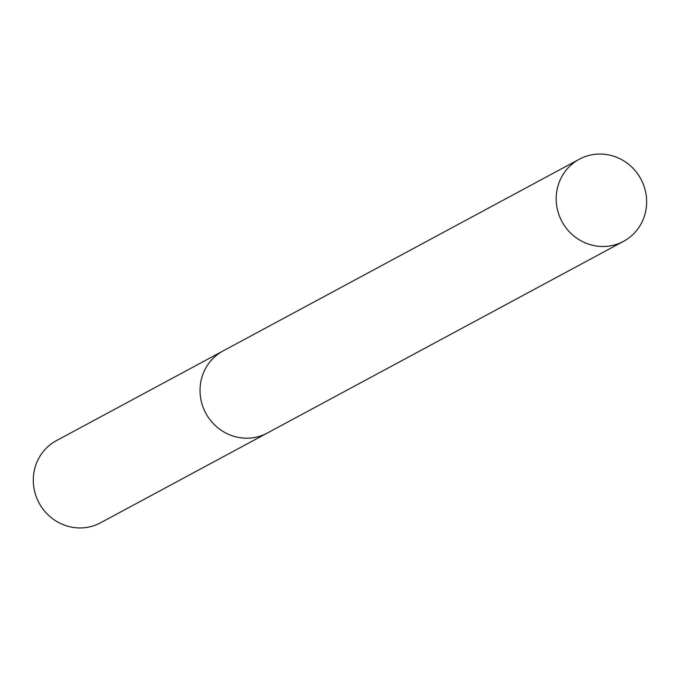 <?xml version="1.0" encoding="UTF-8"?>
<svg xmlns="http://www.w3.org/2000/svg" width="678" height="678" viewBox="0 0 678 678"><rect width="100%" height="100%" fill="white"/><g stroke="black" fill="none" stroke-linecap="round" stroke-linejoin="round"><path stroke-width="1.02" d="M222.443 351.289L56.427 440.641A46.629 44.824 61.7 0 0 33.9 487.779A46.629 44.824 61.7 0 0 100.624 522.763L266.64 433.403M593.996 154.448A46.629 44.824 61.7 0 0 579.326 159.211A46.629 44.824 61.7 0 0 558.74 214.138A46.629 44.824 61.7 0 0 608.844 246.097A46.629 44.824 61.7 0 0 623.523 241.334A46.629 44.824 61.7 0 0 644.1 186.408A46.629 44.824 61.7 0 0 593.996 154.448M579.326 159.211L223.164 350.89A46.638 44.833 61.7 0 0 202.578 405.825A46.638 44.833 61.7 0 0 252.691 437.793A46.638 44.833 61.7 0 0 267.369 433.022L623.523 241.334"/></g></svg>
